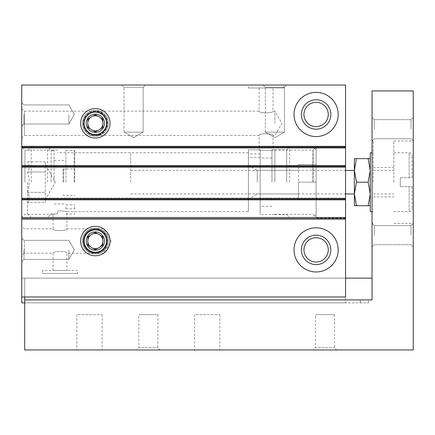 <?xml version="1.0" encoding="UTF-8"?>
<svg xmlns="http://www.w3.org/2000/svg" width="435" height="435" viewBox="0 0 435 435"><rect width="100%" height="100%" fill="white"/><g stroke="black" fill="none" stroke-linecap="round" stroke-linejoin="round"><path stroke-width="0.33" stroke-dasharray="2.17 1.63" d="M24.3 241.05L24.3 253.219L24.3 241.05M83.172 241.05C83.906 248.423 87.962 252.479 95.341 253.219C87.962 252.479 83.906 248.423 83.172 241.05C83.906 233.671 87.962 229.615 95.341 228.881C87.962 229.615 83.906 233.671 83.172 241.05A12.169 12.169 0 0 0 101.426 251.588A12.169 12.169 0 0 0 101.426 230.512A12.169 12.169 0 0 0 83.172 241.05A12.169 12.169 0 0 0 101.426 251.588A12.169 12.169 0 0 0 101.426 230.512A12.169 12.169 0 0 0 83.172 241.05M248.407 211.611L248.407 152.739L248.407 211.611L66.936 211.611L66.936 228.881C67.333 231.175 52.7 231.17 53.097 228.881C52.706 231.17 67.322 231.175 66.936 228.881L104.172 228.881L104.172 232.676C101.746 230.207 98.799 228.94 95.341 228.881C98.799 228.94 101.746 230.207 104.172 232.676L107.51 241.05L104.172 249.424C108.435 246.063 108.484 236.08 104.172 232.676L104.172 228.881L111.197 241.05L104.172 253.219L104.172 249.424L104.172 253.219L95.341 253.219C98.799 253.159 101.746 251.892 104.172 249.424C101.746 251.892 98.799 253.159 95.341 253.219L66.936 253.219C67.333 250.924 52.7 250.93 53.097 253.219C52.706 250.924 67.322 250.924 66.936 253.219L66.936 270.483L53.097 270.483L66.936 270.483M57.665 210.883C62.983 210.893 66.071 211.138 66.936 211.611C66.082 211.138 62.988 210.893 57.665 210.883C62.983 210.893 66.071 211.138 66.936 211.611C66.082 211.138 62.988 210.893 57.665 210.883L57.665 213.645C51.716 214.444 51.716 214.444 57.665 213.645C51.716 214.444 51.716 214.444 57.665 213.645L57.665 210.883M24.936 182.178L24.936 150.042L24.936 182.178M248.407 182.178L248.407 149.798L248.407 182.178M274.898 182.178L274.898 149.798L274.898 182.178M260.184 149.798L260.184 214.558L260.184 149.798L248.407 149.798L259.151 149.798C258.738 150.608 273.397 150.602 272.99 149.798C273.403 150.602 258.743 150.608 259.151 149.798L259.151 135.475C258.754 133.181 273.387 133.186 272.99 135.475C273.381 133.181 258.765 133.181 259.151 135.475L95.341 135.475C110.974 136.063 110.974 110.55 95.341 111.137C87.962 111.871 83.906 115.927 83.172 123.306A12.169 12.169 0 0 0 101.426 133.844A12.169 12.169 0 0 0 101.426 112.768A12.169 12.169 0 0 0 83.172 123.306C83.906 130.679 87.962 134.736 95.341 135.475C102.714 134.736 106.771 130.679 107.51 123.306C106.771 115.927 102.714 111.871 95.341 111.137C87.962 111.871 83.906 115.927 83.172 123.306C83.906 130.679 87.962 134.736 95.341 135.475L24.3 135.475L24.3 111.137L24.3 135.475L21.75 138.02L21.75 108.587L21.75 138.02M274.898 123.306L274.898 111.137L274.898 123.306M21.75 108.587L24.3 111.137L259.151 111.137C258.754 113.432 273.387 113.426 272.99 111.137C273.381 113.426 258.765 113.432 259.151 111.137L259.151 87.979L272.99 87.979L259.151 87.979M83.172 123.306A12.169 12.169 0 0 0 101.426 133.844A12.169 12.169 0 0 0 101.426 112.768A12.169 12.169 0 0 0 83.172 123.306M345.548 199.839L21.75 199.839L345.548 199.839L345.548 198.072L21.75 198.072L345.548 198.072L21.75 198.072L21.75 199.839L21.75 199.252L21.75 199.839L345.548 199.839L345.548 165.599L345.548 167.366L345.548 165.599L21.75 165.599L345.548 165.599L345.548 167.366L21.75 167.366L21.75 166.186L21.75 167.366L345.548 167.366L345.548 146.171L345.548 147.345L345.548 146.171L21.75 146.171L21.75 167.366L345.548 167.366L21.75 167.366L21.75 165.599L21.75 166.186L21.75 165.599L345.548 165.599M21.75 199.839L21.75 165.599M21.75 146.758L21.75 147.938L345.548 147.938L345.548 147.345L345.548 147.938L21.75 147.938L21.75 146.171L345.548 146.171L21.75 146.171L21.75 147.345L21.75 146.171L345.548 146.171L345.548 147.938L345.548 85.037L21.75 85.037L21.75 146.758L345.548 146.758M80.622 123.306A14.719 14.719 0 0 0 102.698 136.052A14.719 14.719 0 0 0 102.698 110.561A14.719 14.719 0 0 0 80.622 123.306M294.033 114.476A22.076 22.076 0 0 0 327.147 133.594A22.076 22.076 0 0 0 327.147 95.352A22.076 22.076 0 0 0 294.033 114.476A22.076 22.076 0 0 0 327.147 133.594A22.076 22.076 0 0 0 327.147 95.352A22.076 22.076 0 0 0 294.033 114.476A22.076 22.076 0 0 0 327.147 133.594A22.076 22.076 0 0 0 327.147 95.352A22.076 22.076 0 0 0 294.033 114.476M121.833 85.037L145.382 85.037L121.833 85.037L145.382 85.037L121.833 85.037L124.062 87.266L143.148 87.266L124.062 87.266L143.148 87.266L124.062 87.266L121.833 85.037M263.126 85.037L286.676 85.037L263.126 85.037L286.676 85.037L263.126 85.037L265.355 87.266L284.441 87.266L265.355 87.266L284.441 87.266L265.355 87.266L263.126 85.037M248.407 85.037L283.729 85.037L248.407 85.037L248.407 87.979L283.729 87.979L248.407 87.979M21.75 147.938L345.548 147.938M21.75 226.33L21.75 255.769L21.75 226.33L24.3 228.881L53.097 228.881L53.097 214.314L24.936 214.314L21.75 217.5L21.75 146.856L21.75 219.267L345.548 219.267L21.75 219.267L345.548 219.267L21.75 219.267L21.75 198.072L345.548 198.072L345.548 219.267L345.548 217.5L345.548 219.267L345.548 217.5L21.75 217.5L345.548 217.5L345.548 296.98L345.548 278.139L345.548 296.98L21.75 296.98L21.75 278.139L345.548 278.139L345.548 302.863L345.548 278.139L21.75 278.139L345.548 278.139L21.75 278.139L21.75 296.98L345.548 296.98L21.75 296.98L21.75 217.5L345.548 217.5M80.622 241.05A14.719 14.719 0 0 0 102.698 253.795A14.719 14.719 0 0 0 102.698 228.304A14.719 14.719 0 0 0 80.622 241.05M294.033 249.88A22.076 22.076 0 0 0 327.147 268.999A22.076 22.076 0 0 0 327.147 230.762A22.076 22.076 0 0 0 294.033 249.88A22.076 22.076 0 0 0 327.147 268.999A22.076 22.076 0 0 0 327.147 230.762A22.076 22.076 0 0 0 294.033 249.88A22.076 22.076 0 0 0 327.147 268.999A22.076 22.076 0 0 0 327.147 230.762A22.076 22.076 0 0 0 294.033 249.88M24.692 296.98L24.692 278.139L24.692 302.863L345.548 302.863L21.75 302.863L21.75 278.139L21.75 296.98M21.75 114.476L21.75 102.698L21.75 114.476M21.75 249.88L21.75 238.103L21.75 249.88M345.548 182.178L345.548 146.263L345.548 182.178M68.85 249.88L68.85 259.423L68.85 249.88M23.979 249.88L23.979 259.423L23.979 249.88M68.85 114.476L68.85 124.019L68.85 114.476M23.979 114.476L23.979 124.019L23.979 114.476M316.109 182.178L316.109 146.263L316.109 217.5L316.109 146.856L316.109 214.558L316.109 182.178L298.448 182.178L298.448 164.517L298.448 199.839L298.448 182.178L316.109 182.178M312.923 182.178L312.923 150.042L312.923 182.178M301.395 114.476A14.719 14.719 0 0 0 323.471 127.221A14.719 14.719 0 0 0 323.471 101.73A14.719 14.719 0 0 0 301.395 114.476M303.94 114.476A12.169 12.169 0 0 0 322.194 125.014A12.169 12.169 0 0 0 322.194 103.938A12.169 12.169 0 0 0 303.94 114.476M301.395 249.88A14.719 14.719 0 0 0 323.471 262.626A14.719 14.719 0 0 0 323.471 237.135A14.719 14.719 0 0 0 301.395 249.88M303.94 249.88A12.169 12.169 0 0 0 322.194 260.418A12.169 12.169 0 0 0 322.194 239.342A12.169 12.169 0 0 0 303.94 249.88M265.355 132.137L284.441 132.137L265.355 132.137L265.355 87.266L265.355 132.137L284.441 132.137L265.355 132.137L274.898 137.645L265.355 132.137M124.062 132.137L143.148 132.137L124.062 132.137L124.062 87.266L124.062 132.137L143.148 132.137L124.062 132.137L133.605 137.645L124.062 132.137M77.68 270.483L42.353 270.483L77.68 270.483L77.68 273.43L42.353 273.43L77.68 273.43M24.692 299.922L372.039 299.922L24.692 299.922L372.039 299.922L372.039 90.926L413.25 90.926L413.25 349.963L24.692 349.963L24.692 278.139L345.548 278.139M360.349 299.922L368.505 299.922L360.349 299.922L360.349 302.863L360.349 299.922M372.039 182.178L372.039 140.967L372.039 182.178M372.039 129.19L372.039 140.967L372.039 129.19M372.039 235.161L372.039 246.939L372.039 235.161M372.039 299.922L372.039 278.139L372.039 299.922M24.692 302.863L368.505 302.863L24.692 302.863L24.692 278.139L372.039 278.139M412.07 177.763L412.07 155.686L412.07 177.763L409.128 177.763L412.07 177.763M370.272 158.628L368.168 158.628L370.272 170.4L370.272 158.628L370.272 205.728L370.272 193.95L368.168 205.728L370.272 205.728M368.168 182.178L370.272 193.95L370.272 170.4L368.168 182.178L356.482 182.178L354.378 170.4L356.482 158.628L354.378 158.628L354.378 193.95L356.482 182.178M413.25 182.178L413.25 140.967L413.25 182.178M413.25 129.19L413.25 140.967L413.25 129.19M413.25 235.161L413.25 246.939L413.25 235.161M76.794 349.963L102.111 349.963L76.794 349.963L76.794 314.641L102.111 314.641L76.794 314.641M194.537 349.963L219.854 349.963L194.537 349.963L194.537 314.641L219.854 314.641L194.537 314.641M136.552 349.963L160.102 349.963L136.552 349.963L138.781 347.734L157.867 347.734L138.781 347.734L138.781 314.641L157.867 314.641L138.781 314.641M313.167 349.963L336.717 349.963L313.167 349.963L315.397 347.734L334.482 347.734L315.397 347.734L315.397 314.641L334.482 314.641L315.397 314.641M374.269 235.161L374.269 225.618L374.269 235.161M411.021 235.161L411.021 225.618L411.021 235.161M374.269 129.19L374.269 119.647L374.269 129.19M411.021 129.19L411.021 119.647L411.021 129.19M373.219 182.178L373.219 140.967L373.219 182.178M393.822 182.178L393.822 140.967L393.822 182.178M412.07 186.593L412.07 208.669L412.07 186.593L409.128 186.593L412.07 186.593M400.298 186.593L409.128 186.593L409.128 211.611L409.128 186.593L400.298 186.593L400.298 177.763L400.298 186.593M400.298 177.763L409.128 177.763L409.128 152.739L409.128 177.763L400.298 177.763M370.272 211.611L370.272 152.739M368.168 158.628L356.482 158.628M354.378 205.728L356.482 205.728L354.378 193.95L354.378 170.4L354.378 205.728M368.168 205.728L356.482 205.728M74.733 182.178L74.733 150.972L74.733 182.178M130.663 182.178L130.663 152.739L130.663 182.178M27.639 182.178L27.639 213.889L27.639 182.178M31.249 182.178L31.249 146.856L31.249 182.178M47.573 182.178L47.573 146.856L47.573 182.178M51.107 182.178L51.107 150.385L51.107 182.178M54.13 182.178L54.13 150.385L54.13 182.178M65.902 182.178L65.902 150.385L65.902 182.178M65.902 206.902L65.902 208.816L65.902 206.902M74.733 206.902L74.733 208.816L74.733 206.902M62.961 182.178L62.961 169.693L62.961 182.178M27.639 192.373C29.71 185.549 29.71 178.752 27.639 171.977C29.71 168.59 29.71 165.191 27.639 161.782C29.71 165.169 29.71 168.568 27.639 171.977C29.71 178.801 29.71 185.598 27.639 192.373C29.71 195.761 29.71 199.159 27.639 202.569C29.71 199.181 29.71 195.783 27.639 192.373L45.3 192.373L45.3 199.839L45.3 161.782L45.3 192.373L27.639 192.373M45.3 199.839L55.495 182.178L45.3 164.517M45.3 202.569L45.3 197.474L45.3 202.569L27.639 202.569M45.3 171.977L27.639 171.977L45.3 171.977M45.3 161.782L27.639 161.782M257.237 182.178L257.237 170.4L257.237 182.178M248.407 155.686L248.407 153.919L248.407 155.686M260.184 182.178L260.184 158.041L260.184 182.178M260.184 155.686L260.184 153.919L260.184 155.686M271.957 182.178L271.957 149.798L271.957 182.178M286.676 182.178L286.676 149.798L286.676 182.178M289.618 182.178L289.618 146.856L289.618 182.178M313.167 182.178L313.167 146.856L313.167 182.178M316.109 199.839L298.448 199.839L316.109 199.839M316.109 164.517L298.448 164.517L316.109 164.517M95.341 138.02A14.719 14.719 0 0 1 82.596 115.944A14.719 14.719 0 0 1 108.087 115.944A14.719 14.719 0 0 1 95.341 138.02A14.719 14.719 0 0 1 82.596 115.944A14.719 14.719 0 0 1 108.087 115.944A14.719 14.719 0 0 1 95.341 138.02A14.719 14.719 0 0 1 82.596 115.944A14.719 14.719 0 0 1 108.087 115.944A14.719 14.719 0 0 1 95.341 138.02A14.719 14.719 0 0 1 82.596 115.944A14.719 14.719 0 0 1 108.087 115.944A14.719 14.719 0 0 1 95.341 138.02M95.341 135.078A11.772 11.772 0 0 1 85.146 117.417A11.772 11.772 0 0 1 105.536 117.417A11.772 11.772 0 0 1 95.341 135.078A11.772 11.772 0 0 1 85.146 117.417A11.772 11.772 0 0 1 105.536 117.417A11.772 11.772 0 0 1 95.341 135.078A11.772 11.772 0 0 1 85.146 117.417A11.772 11.772 0 0 1 105.536 117.417A11.772 11.772 0 0 1 95.341 135.078M95.341 134.491A11.185 11.185 0 0 1 85.651 117.711A11.185 11.185 0 0 1 105.025 117.711A11.185 11.185 0 0 1 95.341 134.491M95.341 130.87A7.564 7.564 0 0 1 87.778 123.306A7.564 7.564 0 0 1 95.341 115.737A7.564 7.564 0 0 1 102.905 123.306A7.564 7.564 0 0 1 95.341 130.87A7.564 7.564 0 0 0 102.905 123.306A7.564 7.564 0 0 0 95.341 115.737A7.564 7.564 0 0 0 87.778 123.306A7.564 7.564 0 0 0 95.341 130.87M95.341 255.769A14.719 14.719 0 0 1 82.596 233.687A14.719 14.719 0 0 1 108.087 233.687A14.719 14.719 0 0 1 95.341 255.769A14.719 14.719 0 0 1 82.596 233.687A14.719 14.719 0 0 1 108.087 233.687A14.719 14.719 0 0 1 95.341 255.769A14.719 14.719 0 0 1 82.596 233.687A14.719 14.719 0 0 1 108.087 233.687A14.719 14.719 0 0 1 95.341 255.769A14.719 14.719 0 0 1 82.596 233.687A14.719 14.719 0 0 1 108.087 233.687A14.719 14.719 0 0 1 95.341 255.769M95.341 252.822A11.772 11.772 0 0 1 85.146 235.161A11.772 11.772 0 0 1 105.536 235.161A11.772 11.772 0 0 1 95.341 252.822A11.772 11.772 0 0 1 85.146 235.161A11.772 11.772 0 0 1 105.536 235.161A11.772 11.772 0 0 1 95.341 252.822A11.772 11.772 0 0 1 85.146 235.161A11.772 11.772 0 0 1 105.536 235.161A11.772 11.772 0 0 1 95.341 252.822M95.341 252.235A11.185 11.185 0 0 1 85.651 235.455A11.185 11.185 0 0 1 105.025 235.455A11.185 11.185 0 0 1 95.341 252.235M95.341 248.613A7.564 7.564 0 0 1 87.778 241.05A7.564 7.564 0 0 1 95.341 233.486A7.564 7.564 0 0 1 102.905 241.05A7.564 7.564 0 0 1 95.341 248.613A7.564 7.564 0 0 0 102.905 241.05A7.564 7.564 0 0 0 95.341 233.486A7.564 7.564 0 0 0 87.778 241.05A7.564 7.564 0 0 0 95.341 248.613M95.341 112.121A11.185 11.185 0 0 0 85.651 128.896A11.185 11.185 0 0 0 105.025 128.896A11.185 11.185 0 0 0 95.341 112.121A11.185 11.185 0 0 0 85.651 128.896A11.185 11.185 0 0 0 105.025 128.896A11.185 11.185 0 0 0 95.341 112.121M95.341 114.177A9.124 9.124 0 0 0 87.435 127.868A9.124 9.124 0 0 0 103.242 127.868A9.124 9.124 0 0 0 95.341 114.177M95.341 108.587A14.719 14.719 0 0 0 82.596 130.663A14.719 14.719 0 0 0 108.087 130.663A14.719 14.719 0 0 0 95.341 108.587A14.719 14.719 0 0 0 82.596 130.663A14.719 14.719 0 0 0 108.087 130.663A14.719 14.719 0 0 0 95.341 108.587A14.719 14.719 0 0 0 82.596 130.663A14.719 14.719 0 0 0 108.087 130.663A14.719 14.719 0 0 0 95.341 108.587A14.719 14.719 0 0 0 82.596 130.663A14.719 14.719 0 0 0 108.087 130.663A14.719 14.719 0 0 0 95.341 108.587M95.341 111.529A11.772 11.772 0 0 0 85.146 129.19A11.772 11.772 0 0 0 105.536 129.19A11.772 11.772 0 0 0 95.341 111.529A11.772 11.772 0 0 0 85.146 129.19A11.772 11.772 0 0 0 105.536 129.19A11.772 11.772 0 0 0 95.341 111.529A11.772 11.772 0 0 0 85.146 129.19A11.772 11.772 0 0 0 105.536 129.19A11.772 11.772 0 0 0 95.341 111.529M100.333 117.624A7.564 7.564 0 0 0 97.761 116.14L95.341 114.737L97.761 116.14A7.564 7.564 0 0 0 90.344 117.624L87.924 119.021L90.344 117.624A7.564 7.564 0 0 0 87.924 124.791L87.924 127.585L87.924 124.791A7.564 7.564 0 0 0 92.916 130.473L95.341 131.87L92.916 130.473A7.564 7.564 0 0 0 100.333 128.988L102.758 127.585L100.333 128.988A7.564 7.564 0 0 0 102.758 121.822L102.758 119.021L102.758 121.822A7.564 7.564 0 0 0 100.333 117.624L102.758 119.021L100.333 117.624M102.758 124.791L102.758 127.585L102.758 124.791M97.761 130.473L95.341 131.87L97.761 130.473M90.344 128.988L87.924 127.585L90.344 128.988M87.924 121.822L87.924 119.021L87.924 121.822M92.916 116.14L95.341 114.737L92.916 116.14M95.341 229.865A11.185 11.185 0 0 0 85.651 246.64A11.185 11.185 0 0 0 105.025 246.64A11.185 11.185 0 0 0 95.341 229.865A11.185 11.185 0 0 0 85.651 246.64A11.185 11.185 0 0 0 105.025 246.64A11.185 11.185 0 0 0 95.341 229.865M95.341 231.926A9.124 9.124 0 0 0 87.435 245.612A9.124 9.124 0 0 0 103.242 245.612A9.124 9.124 0 0 0 95.341 231.926M95.341 226.33A14.719 14.719 0 0 0 82.596 248.407A14.719 14.719 0 0 0 108.087 248.407A14.719 14.719 0 0 0 95.341 226.33A14.719 14.719 0 0 0 82.596 248.407A14.719 14.719 0 0 0 108.087 248.407A14.719 14.719 0 0 0 95.341 226.33A14.719 14.719 0 0 0 82.596 248.407A14.719 14.719 0 0 0 108.087 248.407A14.719 14.719 0 0 0 95.341 226.33A14.719 14.719 0 0 0 82.596 248.407A14.719 14.719 0 0 0 108.087 248.407A14.719 14.719 0 0 0 95.341 226.33M95.341 229.272A11.772 11.772 0 0 0 85.146 246.939A11.772 11.772 0 0 0 105.536 246.939A11.772 11.772 0 0 0 95.341 229.272A11.772 11.772 0 0 0 85.146 246.939A11.772 11.772 0 0 0 105.536 246.939A11.772 11.772 0 0 0 95.341 229.272A11.772 11.772 0 0 0 85.146 246.939A11.772 11.772 0 0 0 105.536 246.939A11.772 11.772 0 0 0 95.341 229.272M100.333 235.368A7.564 7.564 0 0 0 97.761 233.883L95.341 232.486L97.761 233.883A7.564 7.564 0 0 0 90.344 235.368L87.924 236.765L90.344 235.368A7.564 7.564 0 0 0 87.924 242.534L87.924 245.329L87.924 242.534A7.564 7.564 0 0 0 92.916 248.216L95.341 249.614L92.916 248.216A7.564 7.564 0 0 0 100.333 246.732L102.758 245.329L100.333 246.732A7.564 7.564 0 0 0 102.758 239.565L102.758 236.765L102.758 239.565A7.564 7.564 0 0 0 100.333 235.368L102.758 236.765L100.333 235.368M102.758 242.534L102.758 245.329L102.758 242.534M97.761 248.216L95.341 249.614L97.761 248.216M90.344 246.732L87.924 245.329L90.344 246.732M87.924 239.565L87.924 236.765L87.924 239.565M92.916 233.883L95.341 232.486L92.916 233.883M21.75 198.659L345.548 198.659M21.75 166.774L345.548 166.774M21.75 166.186L345.548 166.186L21.75 166.186M21.75 147.345L345.548 147.345L21.75 147.345M21.75 199.252L345.548 199.252L21.75 199.252M345.548 218.087L316.109 218.087M21.75 218.68L345.548 218.68M74.146 182.178L74.146 150.385L74.146 182.178M63.727 182.178L63.727 168.932L63.727 182.178M95.341 136.258A12.952 12.952 0 0 1 84.124 116.83A12.952 12.952 0 0 1 106.559 116.83A12.952 12.952 0 0 1 95.341 136.258A12.952 12.952 0 0 1 84.124 116.83A12.952 12.952 0 0 1 106.559 116.83A12.952 12.952 0 0 1 95.341 136.258M95.341 254.002A12.952 12.952 0 0 1 84.124 234.574A12.952 12.952 0 0 1 106.559 234.574A12.952 12.952 0 0 1 95.341 254.002A12.952 12.952 0 0 1 84.124 234.574A12.952 12.952 0 0 1 106.559 234.574A12.952 12.952 0 0 1 95.341 254.002M95.341 110.354A12.952 12.952 0 0 0 84.124 129.782A12.952 12.952 0 0 0 106.559 129.782A12.952 12.952 0 0 0 95.341 110.354A12.952 12.952 0 0 0 84.124 129.782A12.952 12.952 0 0 0 106.559 129.782A12.952 12.952 0 0 0 95.341 110.354M95.341 228.098A12.952 12.952 0 0 0 84.124 247.526A12.952 12.952 0 0 0 106.559 247.526A12.952 12.952 0 0 0 95.341 228.098A12.952 12.952 0 0 0 84.124 247.526A12.952 12.952 0 0 0 106.559 247.526A12.952 12.952 0 0 0 95.341 228.098M53.097 270.483L53.097 253.219L24.3 253.219L21.75 255.769M248.407 152.739L57.665 152.739M57.665 150.042L24.936 150.042L21.75 146.856M274.898 149.798L272.99 149.798L272.99 135.475L274.898 135.475L281.923 123.306L274.898 111.137L272.99 111.137L272.99 87.979M274.898 214.558L260.184 214.558M74.358 249.88L68.85 240.337L23.979 240.337L21.75 238.103L23.979 240.337L68.85 240.337L74.358 249.88L68.85 259.423L23.979 259.423L21.75 261.652L23.979 259.423L68.85 259.423L74.358 249.88M74.358 114.476L68.85 104.933L23.979 104.933L21.75 102.698L23.979 104.933L68.85 104.933L74.358 114.476L68.85 124.019L23.979 124.019L21.75 126.248L23.979 124.019L68.85 124.019L74.358 114.476M345.548 146.263L316.109 146.263M274.898 214.314L312.923 214.314L316.109 217.5M274.898 150.042L312.923 150.042L316.109 146.856M283.729 87.979L283.729 85.037M274.898 137.645L284.441 132.137L284.441 87.266L286.676 85.037L284.441 87.266L284.441 132.137L274.898 137.645M133.605 137.645L143.148 132.137L143.148 87.266L145.382 85.037L143.148 87.266L143.148 132.137L133.605 137.645M42.353 270.483L42.353 273.43M368.505 302.863L368.505 299.922M393.822 152.739L409.128 152.739C410.917 152.913 411.896 153.898 412.07 155.686M372.039 223.389L374.269 225.618L411.021 225.618L374.269 225.618L372.039 223.389L373.219 223.389M374.269 244.704L372.039 246.939L374.269 244.704L411.021 244.704L413.25 246.939L411.021 244.704L374.269 244.704M411.021 225.618L413.25 223.389L411.021 225.618M374.269 119.647L372.039 117.417L374.269 119.647L411.021 119.647L413.25 117.417L411.021 119.647L374.269 119.647M372.039 140.967L374.269 138.732L411.021 138.732L374.269 138.732L372.039 140.967L373.219 140.967M411.021 138.732L413.25 140.967L411.021 138.732M334.482 314.641L334.482 347.734L336.717 349.963M157.867 314.641L157.867 347.734L160.102 349.963M393.822 223.389L413.25 223.389M393.822 140.967L413.25 140.967M393.822 211.611L409.128 211.611C410.232 211.986 411.211 211.008 412.07 208.669M372.039 211.611L373.219 211.611M372.039 152.739L373.219 152.739M74.733 211.611L130.663 211.611M74.733 152.739L130.663 152.739M130.663 193.95L345.548 193.95M130.663 170.4L345.548 170.4M219.854 314.641L219.854 349.963M102.111 314.641L102.111 349.963M373.219 196.897L393.822 196.897M373.219 167.459L393.822 167.459M373.219 193.95L393.822 193.95M373.219 170.4L393.822 170.4M27.639 213.889L31.249 217.5L47.573 217.5L51.107 213.966L54.13 213.966M27.639 150.466L31.249 146.856L47.573 146.856L51.107 150.385L54.13 150.385M54.13 203.961L65.902 203.961M54.13 160.395L65.902 160.395M65.902 213.966L74.146 213.966L74.733 213.378M65.902 150.385L74.146 150.385L74.733 150.972M62.961 194.657L63.727 195.424L74.733 195.424M62.961 169.693L63.727 168.932L74.733 168.932M65.902 208.816L74.733 208.816M65.902 204.988L74.733 204.988M298.448 170.4L257.237 170.4L248.407 165.305M298.448 193.95L257.237 193.95L248.407 199.051M271.957 158.041L260.184 158.041M271.957 206.315L260.184 206.315M316.109 149.798L313.167 146.856L289.618 146.856L286.676 149.798L271.957 149.798M316.109 214.558L313.167 217.5L289.618 217.5L286.676 214.558L271.957 214.558M260.184 153.919L248.407 153.919M260.184 157.448L248.407 157.448"/><path stroke-width="0.65" d="M21.75 146.758L21.75 85.037L345.548 85.037L345.548 147.938L21.75 147.938L21.75 146.758L345.548 146.758M80.622 123.306A14.719 14.719 0 0 0 102.698 136.052A14.719 14.719 0 0 0 102.698 110.561A14.719 14.719 0 0 0 80.622 123.306M294.033 114.476A22.076 22.076 0 0 0 327.147 133.594A22.076 22.076 0 0 0 327.147 95.352A22.076 22.076 0 0 0 294.033 114.476M345.548 147.938L345.548 165.599L21.75 165.599L21.75 147.938M345.548 165.599L345.548 199.839L21.75 199.839L21.75 198.659L345.548 198.659M21.75 165.599L21.75 198.659M345.548 199.839L345.548 217.5L21.75 217.5L21.75 199.839M345.548 217.5L345.548 296.98L21.75 296.98L21.75 302.863L24.692 302.863M21.75 217.5L21.75 296.98M80.622 241.05A14.719 14.719 0 0 0 102.698 253.795A14.719 14.719 0 0 0 102.698 228.304A14.719 14.719 0 0 0 80.622 241.05M294.033 249.88A22.076 22.076 0 0 0 327.147 268.999A22.076 22.076 0 0 0 327.147 230.762A22.076 22.076 0 0 0 294.033 249.88M303.94 114.476A12.169 12.169 0 0 0 322.194 125.014A12.169 12.169 0 0 0 322.194 103.938A12.169 12.169 0 0 0 303.94 114.476M301.395 114.476A14.719 14.719 0 0 0 323.471 127.221A14.719 14.719 0 0 0 323.471 101.73A14.719 14.719 0 0 0 301.395 114.476M303.94 249.88A12.169 12.169 0 0 0 322.194 260.418A12.169 12.169 0 0 0 322.194 239.342A12.169 12.169 0 0 0 303.94 249.88M301.395 249.88A14.719 14.719 0 0 0 323.471 262.626A14.719 14.719 0 0 0 323.471 237.135A14.719 14.719 0 0 0 301.395 249.88M24.692 299.922L372.039 299.922L372.039 90.926L413.25 90.926L413.25 349.963L24.692 349.963L24.692 296.98M370.272 205.728L368.168 205.728L370.272 193.95L368.168 182.178L370.272 170.4L368.168 158.628L370.272 158.628M372.039 152.739L370.272 152.739L370.272 211.611L372.039 211.611M354.378 158.628L356.482 158.628L354.378 170.4L356.482 182.178L354.378 193.95L356.482 205.728L354.378 205.728L354.378 158.628M368.168 158.628L356.482 158.628M368.168 182.178L356.482 182.178M368.168 205.728L356.482 205.728M345.548 278.139L372.039 278.139M95.341 134.491A11.185 11.185 0 0 1 85.651 117.711A11.185 11.185 0 0 1 105.025 117.711A11.185 11.185 0 0 1 95.341 134.491M95.341 132.43A9.124 9.124 0 0 1 87.435 118.744A9.124 9.124 0 0 1 103.242 118.744A9.124 9.124 0 0 1 95.341 132.43M100.333 128.988A7.564 7.564 0 0 1 97.761 130.473L95.341 131.87L97.761 130.473A7.564 7.564 0 0 1 90.344 128.988L87.924 127.585L90.344 128.988A7.564 7.564 0 0 1 87.924 121.822L87.924 119.021L87.924 121.822A7.564 7.564 0 0 1 92.916 116.14L95.341 114.737L92.916 116.14A7.564 7.564 0 0 1 100.333 117.624L102.758 119.021L100.333 117.624A7.564 7.564 0 0 1 102.758 124.791L102.758 127.585L102.758 124.791A7.564 7.564 0 0 1 100.333 128.988L102.758 127.585L100.333 128.988M102.758 121.822L102.758 119.021L102.758 121.822M97.761 116.14L95.341 114.737L97.761 116.14M90.344 117.624L87.924 119.021L90.344 117.624M87.924 124.791L87.924 127.585L87.924 124.791M92.916 130.473L95.341 131.87L92.916 130.473M95.341 252.235A11.185 11.185 0 0 1 85.651 235.455A11.185 11.185 0 0 1 105.025 235.455A11.185 11.185 0 0 1 95.341 252.235M95.341 250.174A9.124 9.124 0 0 1 87.435 236.488A9.124 9.124 0 0 1 103.242 236.488A9.124 9.124 0 0 1 95.341 250.174M100.333 246.732A7.564 7.564 0 0 1 97.761 248.216L95.341 249.614L97.761 248.216A7.564 7.564 0 0 1 90.344 246.732L87.924 245.329L90.344 246.732A7.564 7.564 0 0 1 87.924 239.565L87.924 236.765L87.924 239.565A7.564 7.564 0 0 1 92.916 233.883L95.341 232.486L92.916 233.883A7.564 7.564 0 0 1 100.333 235.368L102.758 236.765L100.333 235.368A7.564 7.564 0 0 1 102.758 242.534L102.758 245.329L102.758 242.534A7.564 7.564 0 0 1 100.333 246.732L102.758 245.329L100.333 246.732M102.758 239.565L102.758 236.765L102.758 239.565M97.761 233.883L95.341 232.486L97.761 233.883M90.344 235.368L87.924 236.765L90.344 235.368M87.924 242.534L87.924 245.329L87.924 242.534M92.916 248.216L95.341 249.614L92.916 248.216M21.75 166.774L345.548 166.774M21.75 218.68L345.548 218.68M345.548 193.95L354.378 193.95M345.548 170.4L354.378 170.4"/></g></svg>
